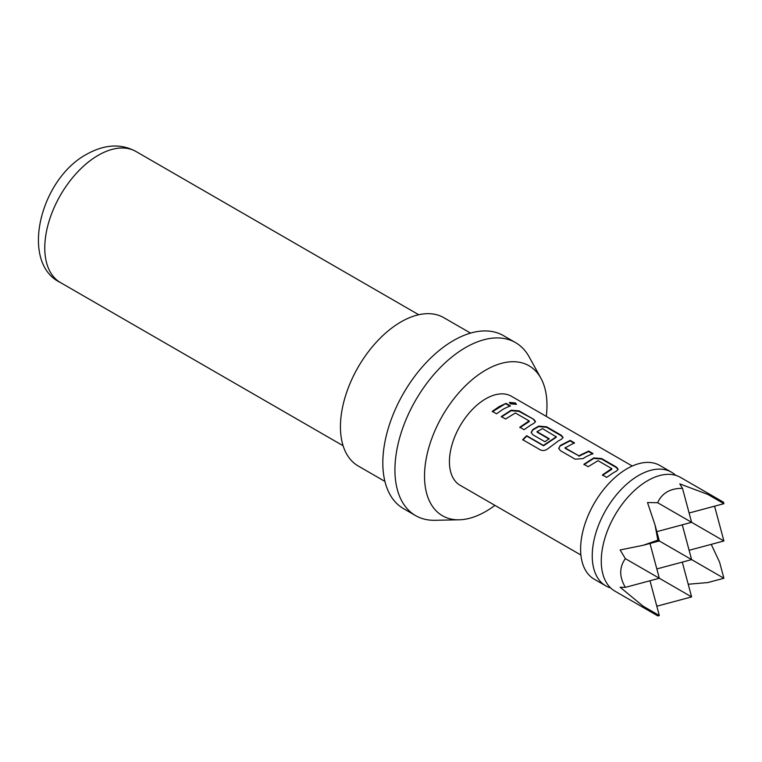 <?xml version="1.0" encoding="UTF-8"?>
<svg xmlns="http://www.w3.org/2000/svg" width="762" height="762" viewBox="0 0 762 762"><rect width="100%" height="100%" fill="white"/><g stroke="black" fill="none" stroke-linecap="round" stroke-linejoin="round"><path stroke-width="1.14" d="M515.398 402.946L516.417 404.279L510.416 403.879L509.426 402.431L515.398 402.946M509.407 402.688L515.236 403.469L516.274 404.498M723.509 502.234L680.504 477.403A65.646 37.9 120 0 0 647.681 480.651A65.646 37.9 120 0 0 641.833 484.461A65.646 37.9 120 0 0 601.637 554.088A65.646 37.9 120 0 0 614.858 591.102L657.863 615.934L643.242 606.266L620.125 587.235L625.354 587.359C619.192 576.834 619.192 567.261 625.354 558.651L620.125 549.954L643.242 545.278L657.863 540.134L655.006 524.894L647.5 502.539L657.644 502.72C659.759 497.938 662.921 494.328 667.141 491.881C671.36 489.452 676.485 488.28 682.504 488.366L679.79 483.889L707.822 494.405L723.509 502.225L723.9 503.682L707.822 494.405M682.285 562.108L691.61 596.903L657.644 606L656.692 605.742M610.657 587.959A65.646 37.9 -60 0 1 605.838 585.892A65.646 37.9 -60 0 1 595.77 533.286A65.646 37.9 -60 0 1 638.661 475.44A65.646 37.9 -60 0 1 671.484 472.192A65.646 37.9 -60 0 1 675.684 475.336M605.838 585.892L594.208 579.177A65.646 37.9 -60 0 1 584.14 526.571A65.646 37.9 -60 0 1 627.021 468.725A65.646 37.9 -60 0 1 659.844 465.477L671.484 472.192M546.287 416.385A86.592 49.987 120 0 0 540.896 378.209A86.592 49.987 120 0 0 485.746 370.065A86.592 49.987 120 0 0 426.063 459.467A86.592 49.987 120 0 0 459.153 519.798A86.592 49.987 120 0 0 485.746 511.464A86.592 49.987 120 0 0 494.909 505.377M540.896 378.209L529.19 356.94A99.898 57.674 120 0 0 515.512 342.595A99.898 57.674 120 0 0 465.572 347.548A99.898 57.674 120 0 0 400.307 435.578A99.898 57.674 120 0 0 415.623 515.626A99.898 57.674 120 0 0 434.883 520.294L459.153 519.798M515.512 342.595L503.406 335.604A99.898 57.674 120 0 0 453.457 340.557A99.898 57.674 120 0 0 388.201 428.587A99.898 57.674 120 0 0 403.508 508.635L415.623 515.626M470.545 333.108L443.798 317.668A85.63 49.435 120 0 0 400.983 321.907A85.63 49.435 120 0 0 345.053 397.364A85.63 49.435 120 0 0 358.178 465.973L384.924 481.422M613.581 472.621L606.666 477.383L602.428 474.936L611.724 468.592L598.027 460.677L588.169 466.696L583.93 464.258L593.788 457.933L601.666 458.562L616.496 467.125L618.144 469.268L616.525 471.059L613.581 472.621M586.045 456.714L583.054 458.591L575.177 459.2L560.346 450.637L558.708 448.332L560.308 445.465L570.176 440.388L574.405 442.827L565.109 447.885L578.815 455.79L588.674 451.066L592.912 453.514L586.045 456.714M558.508 440.817L548.154 448.532C545.63 450.552 543.077 451.018 540.468 449.942L522.675 439.674L526.675 435.731L543.439 445.408L556.184 436.826L542.487 428.606L537.105 431.721L549.154 438.674L544.954 441.75L532.809 434.74L531.171 432.435L532.771 429.568L538.705 426.129L546.583 426.768L561.413 435.331L563.061 437.474L561.442 439.264L558.508 440.817M537.105 431.368L537.143 432.168L549.183 439.122M530.971 424.92L524.046 429.682L519.817 427.234L529.104 420.891L515.407 412.985L505.549 419.005L501.31 416.557L511.169 410.232L519.055 410.87L533.876 419.433L535.524 421.577L533.905 423.358L530.971 424.92M503.434 409.023L496.51 413.785L492.271 411.337L499.196 406.575L506.063 403.365L510.292 405.813L503.434 409.023M632.279 466.039L511.435 396.269A51.378 29.661 120 0 0 485.746 398.812A51.378 29.661 120 0 0 452.19 444.084A51.378 29.661 120 0 0 460.067 485.251L580.901 555.022M565.109 447.532L565.147 448.332L578.815 455.79M602.504 475.345L611.696 469.373L611.724 468.592M522.837 440.017L526.79 436.112L543.554 445.799L556.155 437.302L556.184 436.521M519.894 427.653L529.085 421.672L529.104 420.891M682.285 524.827L691.61 559.613L657.863 540.134M656.815 568.938L691.61 559.613L723.9 578.253L707.822 582.568L688.219 584.235M656.815 531.647L691.61 522.322L657.644 502.72M649.996 543.468L659.321 578.253L625.354 558.651M691.61 596.903L659.321 578.253L625.354 587.359M689.115 550.288L723.9 540.972L691.61 522.322L682.504 488.366M655.006 524.894L659.321 540.972L643.242 545.278M649.996 580.758L659.321 615.544L643.242 606.266M657.863 615.934L659.321 615.544M711.232 544.363L719.595 562.185L723.9 578.253M714.099 506.311L714.804 507.006L723.9 540.972M689.115 513.007L723.9 503.682M492.357 411.756L506.063 403.365M505.987 403.87L510.216 406.317M501.386 416.966L511.14 410.718L518.979 411.375L519.055 410.87M511.14 410.718L511.169 410.232M518.979 411.375L533.876 419.433M533.8 419.929L535.448 421.834M531.219 432.645L532.809 430.006L538.677 426.615L546.506 427.272L561.337 435.835L561.413 435.331M561.337 435.835L562.994 437.731M546.506 427.272L546.583 426.768M538.677 426.615L538.705 426.129M558.756 448.542L560.308 445.465M578.844 456.238L588.597 451.571L592.836 454.009M588.597 451.571L588.674 451.066M560.346 445.913L570.1 440.884L574.329 443.332M570.1 440.884L570.176 440.388M584.006 464.668L593.76 458.41L601.589 459.067L601.666 458.562M593.76 458.41L593.788 457.933M601.589 459.067L616.42 467.63L616.496 467.125M616.42 467.63L618.068 469.525M98.25 155.286A75.638 43.672 120 0 0 48.844 221.933A75.638 43.672 120 0 0 60.436 282.55C19.669 263.138 39.662 179.365 86.839 154.153C104.756 144.266 121.168 143.399 136.074 151.543A75.638 43.672 120 0 0 98.25 155.286M60.436 282.55L343.1 445.741M136.074 151.543L418.738 314.735M529.228 421.053L529.199 421.529M556.308 436.683L556.279 437.159M611.838 468.744L611.81 469.23"/></g></svg>
